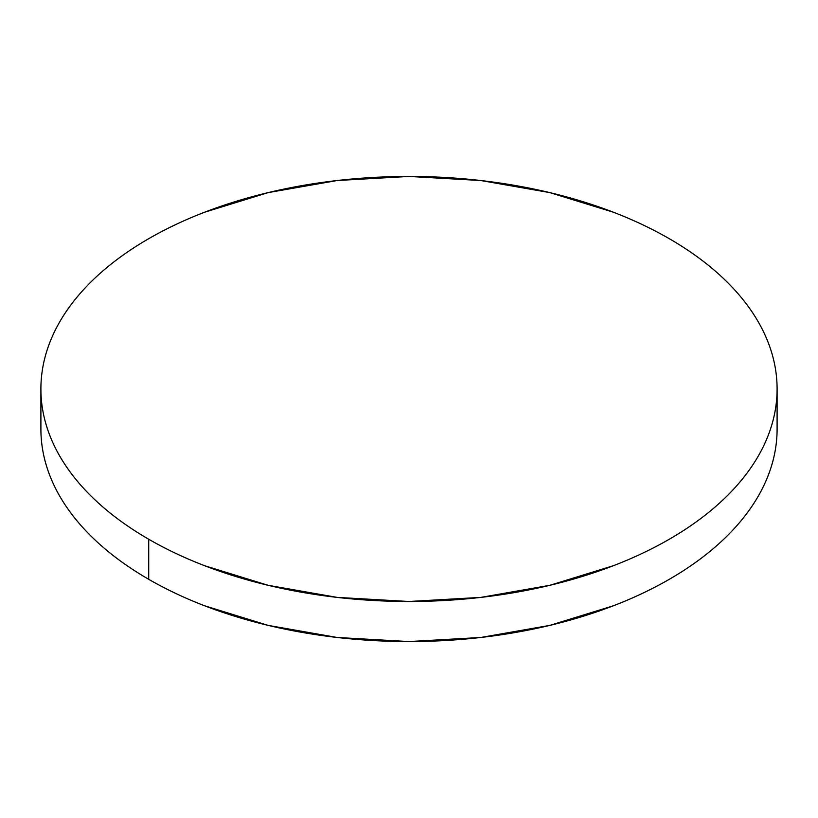 <?xml version="1.0" encoding="UTF-8"?>
<svg xmlns="http://www.w3.org/2000/svg" width="818" height="818" viewBox="0 0 818 818"><rect width="100%" height="100%" fill="white"/><g stroke="black" fill="none" stroke-linecap="round" stroke-linejoin="round"><path stroke-width="1.23" d="M777.1 429.041C777.1 442.988 774.738 456.812 770.024 470.493C765.311 484.184 758.327 497.477 749.083 510.36C739.83 523.254 728.49 535.504 715.065 547.109C701.639 558.714 686.374 569.44 669.288 579.308C652.191 589.175 633.602 597.989 613.51 605.739L549.87 625.381L480.81 637.478L409 641.557L337.19 637.478L268.13 625.381L204.49 605.739C184.398 597.989 165.809 589.175 148.712 579.308C131.626 569.44 116.36 558.714 102.935 547.109C89.51 535.504 78.17 523.254 68.916 510.36C59.673 497.477 52.689 484.184 47.976 470.493C43.262 456.812 40.9 442.988 40.9 429.041A368.1 212.516 0 0 0 148.712 579.308A368.1 212.516 0 0 0 549.87 625.381A368.1 212.516 0 0 0 777.1 429.041L777.1 388.959A368.1 212.516 180 0 1 549.87 585.31A368.1 212.516 180 0 1 148.712 539.236L148.712 579.308L148.712 539.236A368.1 212.516 180 0 1 40.9 388.959A368.1 212.516 180 0 1 268.13 192.619A368.1 212.516 180 0 1 669.288 238.692A368.1 212.516 180 0 1 777.1 388.959C777.1 375.012 774.738 361.188 770.024 347.507C765.311 333.816 758.327 320.523 749.083 307.64C739.83 294.746 728.49 282.496 715.065 270.891C701.639 259.286 686.374 248.56 669.288 238.692C652.191 228.825 633.602 220.011 613.51 212.261L549.87 192.619L480.81 180.522L409 176.443L337.19 180.522L268.13 192.619L204.49 212.261C184.398 220.011 165.809 228.825 148.712 238.692C131.626 248.56 116.36 259.286 102.935 270.891C89.51 282.496 78.17 294.746 68.916 307.64C59.673 320.523 52.689 333.816 47.976 347.507C43.262 361.188 40.9 375.012 40.9 388.959C40.9 402.916 43.262 416.74 47.976 430.421C52.689 444.113 59.673 457.395 68.916 470.289C78.17 483.182 89.51 495.432 102.935 507.037C116.36 518.632 131.626 529.369 148.712 539.236C165.809 549.103 184.398 557.917 204.49 565.667L268.13 585.31L337.19 597.396L409 601.486L480.81 597.396L549.87 585.31L613.51 565.667C633.602 557.917 652.191 549.103 669.288 539.236C686.374 529.369 701.639 518.632 715.065 507.037C728.49 495.432 739.83 483.182 749.083 470.289C758.327 457.395 765.311 444.113 770.024 430.421C774.738 416.74 777.1 402.916 777.1 388.959M40.9 429.041L40.9 388.959"/></g></svg>

